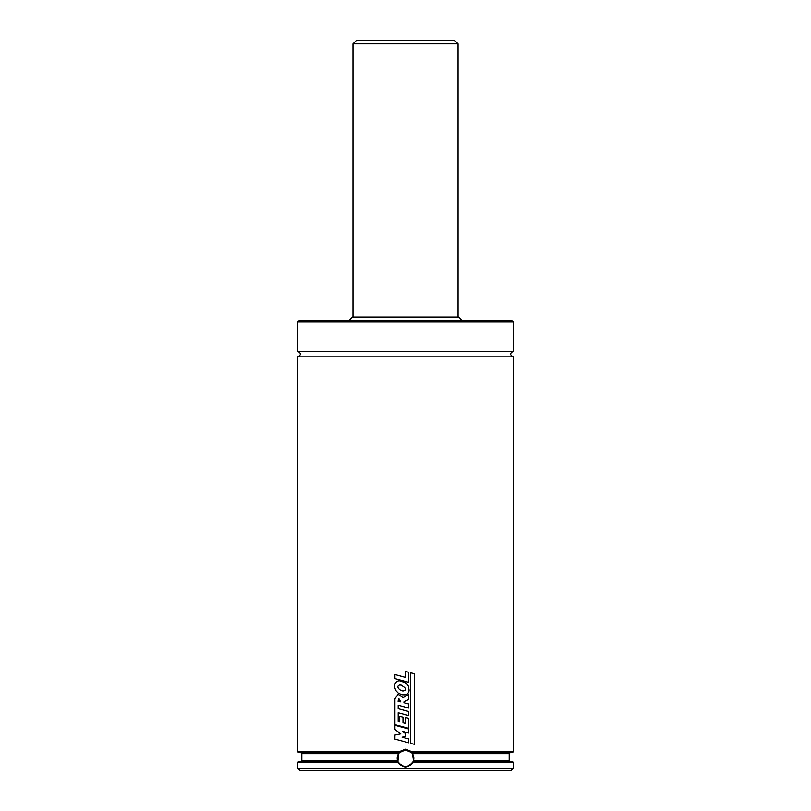 <?xml version="1.0" encoding="UTF-8"?>
<svg xmlns="http://www.w3.org/2000/svg" width="811" height="811" viewBox="0 0 811 811"><rect width="100%" height="100%" fill="white"/><g stroke="black" fill="none" stroke-linecap="round" stroke-linejoin="round"><path stroke-width="1.22" d="M405.5 770.45L299.888 770.45L297.678 768.24L513.322 768.24L511.112 770.45L405.5 770.45M413.691 762.431L413.164 761.6L512.501 761.6L513.322 762.431L413.691 762.431L405.5 767.409L397.309 762.431L297.678 762.431L297.678 768.24M397.309 762.431L397.836 761.6L298.499 761.6L297.678 762.431M397.897 761.6L398.627 753.642L399.519 752.537L298.499 752.537L297.678 751.706L399.134 751.706L405.5 749.161L411.866 751.706L411.481 752.537L412.373 753.642L413.498 760.495L413.103 761.6C407.933 768.129 402.864 768.129 397.897 761.6M513.322 356.84C509.764 354.995 509.764 353.15 513.322 351.315L297.678 351.315C301.236 353.15 301.236 354.995 297.678 356.84L513.322 356.84L513.322 751.706L512.501 752.537L411.481 752.537L405.5 749.993L399.519 752.537L399.134 751.706M513.322 751.706L411.866 751.706M297.678 322.008L513.322 322.008L511.67 320.345L299.33 320.345L297.678 322.008L297.678 351.315M461.702 320.345L458.914 317.03L352.086 317.03L349.298 320.345M399.519 752.537A8.292 8.292 0 0 0 400.989 765.249A8.292 8.292 0 0 0 413.194 761.387M413.498 760.495A8.292 8.292 0 0 0 412.373 753.642L509.176 753.642L509.176 760.495L413.498 760.495M411.572 752.638A8.292 8.292 0 0 0 405.5 749.993M405.733 733.823L402.398 731.319L408.714 733.043L408.714 728.998L394.906 725.287L394.906 729.464L400.766 733.854L394.906 735.07L394.906 739.095L408.714 742.795L408.714 738.973L402.074 737.169L405.733 736.449L405.5 733.651M408.714 728.349L408.714 718.303L405.378 717.4L405.378 723.412L402.976 722.763L402.976 717.167L399.711 716.285L399.711 721.912L398.181 721.496L398.181 712.757L408.714 715.586L408.714 711.541L398.181 708.713L398.181 705.225L408.714 708.054L408.714 703.999L403.939 702.721L403.939 701.85L408.714 699.406L408.714 694.571L402.976 697.663L398.1 694.267L394.906 698.788L394.906 724.639L408.714 728.349M398.049 701.231L400.766 701.85L398.748 698.484L398.049 701.231M401.323 685.183L399.843 684.981C394.947 686.096 400.452 691.692 403.685 690.86L405.5 690.131L405.5 688.103L401.323 685.183M405.5 682.75L399.539 680.794C396.397 680.693 393.74 683.886 394.805 687.85L395.778 690.496L398.13 693L401.8 694.743L405.49 694.845C408.754 693.902 409.291 690.485 408.987 689.614C408.43 688.215 409.707 686.299 405.5 682.75M405.378 671.386L405.378 677.388L394.906 674.519L394.906 678.614L408.714 682.325L408.714 672.278L405.5 671.417M410.325 743.423L414.522 744.316L414.522 673.677L410.325 672.775L410.325 743.423M454.718 40.55L356.282 40.55L454.718 40.55L458.033 43.865L458.033 317.03M397.502 760.495L301.824 760.495L300.719 761.6M398.627 753.642L301.824 753.642L301.824 760.495M458.033 43.865L352.967 43.865L352.967 317.03M513.322 762.431L513.322 768.24M509.176 760.495L510.281 761.6M301.824 753.642L300.719 752.537M509.176 753.642L510.281 752.537M297.678 356.84L297.678 751.706M513.322 322.008L513.322 351.315M352.967 43.865L356.282 40.55"/></g></svg>
